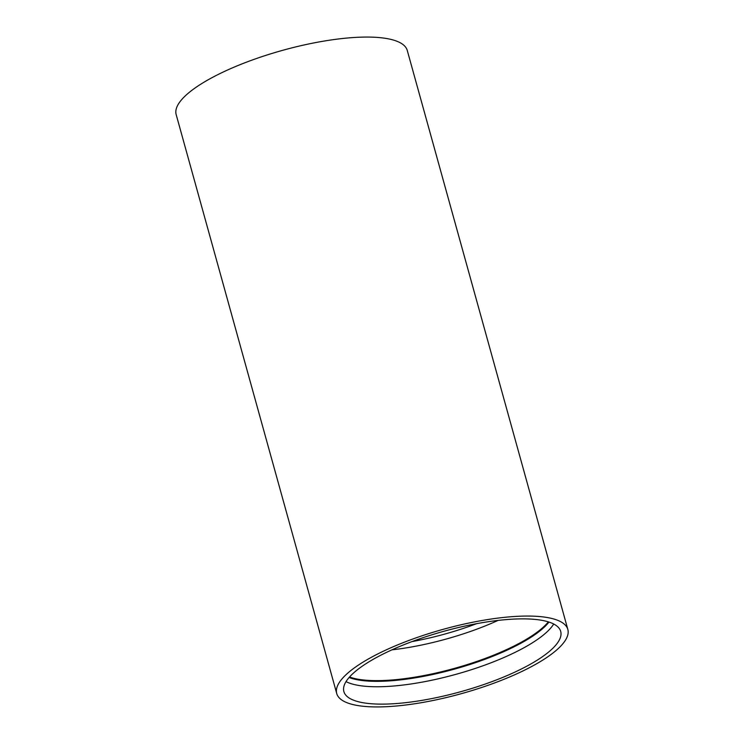 <?xml version="1.0" encoding="UTF-8"?>
<svg xmlns="http://www.w3.org/2000/svg" width="744" height="744" viewBox="0 0 744 744"><rect width="100%" height="100%" fill="white"/><g stroke="black" fill="none" stroke-linecap="round" stroke-linejoin="round"><path stroke-width="1.12" d="M391.93 649.847A110.531 30.811 164.5 0 0 498.015 620.431M411.99 641.598A106.364 29.648 164.5 0 0 476.579 623.686M346.025 681.616A112.511 31.369 164.5 0 0 358.794 685.457A112.511 31.369 164.5 0 0 469.241 670.391A112.511 31.369 164.5 0 0 553.722 624.011M540.953 620.171A112.511 31.369 -15.5 0 1 560.706 631.433A112.511 31.369 -15.5 0 1 489.292 682.601A112.511 31.369 -15.5 0 1 363.611 702.829A112.511 31.369 -15.5 0 1 343.868 691.567A112.511 31.369 -15.5 0 1 415.273 640.389A112.511 31.369 -15.5 0 1 540.953 620.171M546.794 617.446A119.914 33.434 164.5 0 0 412.836 639.003A119.914 33.434 164.5 0 0 336.734 693.548A119.914 33.434 164.5 0 0 357.78 705.544A119.914 33.434 164.5 0 0 491.728 683.987A119.914 33.434 164.5 0 0 567.839 629.452A119.914 33.434 164.5 0 0 546.794 617.446M336.734 693.548L176.161 114.548A119.914 33.434 -15.5 0 1 252.272 60.013A119.914 33.434 -15.5 0 1 386.22 38.456A119.914 33.434 -15.5 0 1 407.266 50.453L567.839 629.452M349.541 676.984A110.531 30.811 164.5 0 0 358.868 679.356A110.531 30.811 164.5 0 0 463.354 665.787A110.531 30.811 164.5 0 0 548.328 621.863M548.97 622.058A110.661 30.848 -15.5 0 1 464.163 666.299A110.661 30.848 -15.5 0 1 358.952 680.062A110.661 30.848 -15.5 0 1 349.094 677.496"/></g></svg>
